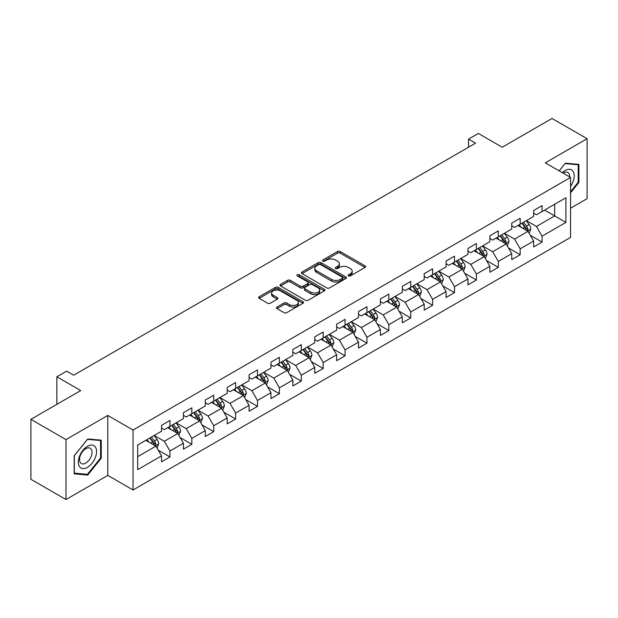<?xml version="1.0" encoding="UTF-8"?>
<svg xmlns="http://www.w3.org/2000/svg" width="618" height="618" viewBox="0 0 618 618"><rect width="100%" height="100%" fill="white"/><g stroke="black" fill="none" stroke-linecap="round" stroke-linejoin="round"><path stroke-width="0.93" d="M348.467 275.891A1.36 0.788 0 0 0 350.398 275.891L365.029 267.439A1.947 1.128 0 0 0 365.601 266.644A1.947 1.128 0 0 0 365.029 265.848L340.24 251.541A1.947 1.128 0 0 0 337.482 251.541L322.851 259.985A1.36 0.788 0 0 0 322.449 260.541A1.36 0.788 0 0 0 322.851 261.097A1.36 0.788 0 0 0 324.782 261.097L326.675 260.008A6.234 3.6 0 0 1 335.489 260.008L337.552 261.198A6.234 3.6 0 0 1 339.375 263.747A6.234 3.6 0 0 1 337.552 266.288L335.659 267.385A1.36 0.788 0 0 0 335.257 267.942A1.36 0.788 0 0 0 335.659 268.498A1.36 0.788 0 0 0 337.59 268.498L339.483 267.401A6.234 3.6 0 0 1 348.297 267.401L350.36 268.598A6.234 3.6 0 0 1 352.19 271.14A6.234 3.6 0 0 1 350.36 273.681L348.467 274.778A1.36 0.788 0 0 0 348.065 275.334A1.36 0.788 0 0 0 348.467 275.891L348.467 274.778M277.019 307.038A1.947 1.128 0 0 0 276.455 307.834A1.947 1.128 0 0 0 277.019 308.629L283.979 312.646A1.947 1.128 0 0 0 286.729 312.646L302.982 303.26A1.947 1.128 0 0 0 303.554 302.472A1.947 1.128 0 0 0 302.982 301.677L278.193 287.362A1.947 1.128 0 0 0 275.435 287.362L259.189 296.74A1.947 1.128 0 0 0 258.618 297.536A1.947 1.128 0 0 0 259.189 298.332L267.586 303.183A1.947 1.128 0 0 0 270.344 303.183L277.297 299.166A1.947 1.128 0 0 0 277.868 298.37A1.947 1.128 0 0 0 277.297 297.575L273.133 295.172A5.207 3.005 0 0 1 271.603 293.048A5.207 3.005 0 0 1 274.825 290.267A5.207 3.005 0 0 1 280.502 290.916L296.818 300.34A5.207 3.005 0 0 1 298.347 302.472A5.207 3.005 0 0 1 295.126 305.246A5.207 3.005 0 0 1 289.448 304.597L286.729 303.029A1.947 1.128 0 0 0 283.979 303.029L277.019 307.038L277.019 308.629M570.545 208.227L587.1 198.664L587.1 138.718L552.021 118.463L502.21 147.223L478.355 133.457L468.537 139.127L475.551 143.175L73.697 375.18L66.682 371.132L56.856 376.802L56.856 404.35M65.979 439.583L65.979 499.537L107.795 475.389L107.795 415.443L65.979 439.583L30.9 419.336L80.711 390.576L56.856 376.802M107.795 415.443L133.048 430.028L570.545 177.443L570.545 237.389L133.048 489.974L133.048 430.028M587.1 138.718L545.285 162.858L570.545 177.443M326.806 287.918A1.947 1.128 0 0 0 329.564 287.918L345.817 278.533A1.947 1.128 0 0 0 346.389 277.737A1.947 1.128 0 0 0 345.817 276.941L321.028 262.635A1.947 1.128 0 0 0 318.27 262.635L302.017 272.013A1.947 1.128 0 0 0 301.445 272.808A1.947 1.128 0 0 0 302.017 273.604L326.806 287.918M297.814 276.184A1.36 0.788 0 0 1 299.197 276.377L299.197 274.755L324.396 289.309A1.947 1.128 0 0 1 324.968 290.105A1.947 1.128 0 0 1 324.396 290.9L308.15 300.278A1.947 1.128 0 0 1 305.392 300.278L280.603 285.972L287.555 281.986L287.555 280.363L280.603 284.38A1.947 1.128 0 0 0 280.031 285.176A1.947 1.128 0 0 0 280.603 285.972L280.603 284.38M287.555 281.986A1.947 1.128 0 0 1 290.313 281.986L290.313 280.363A1.947 1.128 0 0 0 287.555 280.363M290.313 280.363L300.363 286.165A1.947 1.128 0 0 0 303.121 286.165L307.733 283.507A1.947 1.128 0 0 0 308.305 282.712A1.947 1.128 0 0 0 307.733 281.916L297.266 275.867A1.36 0.788 0 0 1 296.872 275.311A1.36 0.788 0 0 1 297.706 274.585A1.36 0.788 0 0 1 299.197 274.755M65.979 499.537L30.9 479.282L30.9 419.336M158.231 450.159L169.95 456.926L169.95 451.009L183.422 443.23L183.422 449.147L191.843 444.288L191.843 438.371L205.307 430.591L205.307 436.509L213.728 431.65L213.728 425.732L227.2 417.953L227.2 423.871L235.62 419.012L235.62 413.094L249.085 405.323L249.085 411.233L257.505 406.374L257.505 400.456L270.978 392.685L270.978 398.595L279.398 393.736L279.398 387.818L292.862 380.047L292.862 385.956L301.283 381.097L301.283 375.188L314.755 367.409L314.755 373.318L323.175 368.459L323.175 362.55L336.64 354.771L336.64 360.68L345.06 355.821L345.06 349.912L358.533 342.133L358.533 348.05L366.953 343.183L366.953 337.274L380.418 329.494L380.418 335.412L388.838 330.545L388.838 324.635L402.31 316.856L402.31 322.774L410.731 317.915L410.731 311.997L424.195 304.218L424.195 310.136L432.615 305.277L432.615 299.359L446.088 291.58L446.088 297.497L454.508 292.638L454.508 286.721L467.973 278.95L467.973 284.859L476.393 280L476.393 274.083L489.865 266.312L489.865 272.221L498.286 267.362L498.286 261.445L511.75 253.674L511.75 259.583L520.171 254.724L520.171 248.807L533.643 241.035L533.643 246.945L542.063 242.086L542.063 236.176L565.91 222.403L565.91 197.775L554.686 204.257L554.686 215.921L565.91 222.403M169.95 456.926L161.53 461.785L161.53 455.868L137.675 469.641L137.675 445.014L161.53 431.24L161.53 425.331L169.95 420.472L169.95 426.381L183.422 418.602L183.422 412.693L191.843 407.834L191.843 413.743L205.307 405.964L205.307 400.055L213.728 395.196L213.728 401.105L227.2 393.334L227.2 387.416L235.62 382.557L235.62 388.467L249.085 380.696L249.085 374.778L257.505 369.919L257.505 375.829L270.978 368.058L270.978 362.14L279.398 357.281L279.398 363.199L292.862 355.42L292.862 349.502L301.283 344.643L301.283 350.56L314.755 342.781L314.755 336.864L323.175 332.005L323.175 337.922L336.64 330.143L336.64 324.226L345.06 319.367L345.06 325.284L358.533 317.505L358.533 311.596L366.953 306.729L366.953 312.646L380.418 304.867L380.418 298.957L388.838 294.091L388.838 300.008L402.31 292.229L402.31 286.319L410.731 281.46L410.731 287.37L424.195 279.591L424.195 273.681L432.615 268.822L432.615 274.732L446.088 266.953L446.088 261.043L454.508 256.184L454.508 262.094L467.973 254.322L467.973 248.405L476.393 243.546L476.393 249.456L489.865 241.684L489.865 235.767L498.286 230.908L498.286 236.818L511.75 229.046L511.75 223.129L520.171 218.27L520.171 224.187L533.643 216.408L533.643 210.491L542.063 205.632L542.063 211.549L565.91 197.775M167.702 427.679L177.806 433.512L164.334 441.291L154.237 435.458M161.53 428.004L164.334 429.626L169.95 426.381M164.334 441.291L169.95 451.009M177.806 433.512L183.422 443.23M189.595 415.041L199.699 420.873L186.227 428.653L176.122 422.82M183.422 415.366L186.227 416.988L191.843 413.743M186.227 428.653L191.843 438.371M199.699 420.873L205.307 430.591M211.48 402.403L221.584 408.235L208.111 416.014L198.015 410.182M205.307 402.727L208.111 404.35L213.728 401.105M208.111 416.014L213.728 425.732M221.584 408.235L227.2 417.953M233.372 389.765L243.477 395.597L230.004 403.376L219.9 397.544M227.2 390.089L230.004 391.712L235.62 388.467M230.004 403.376L235.62 413.094M243.477 395.597L249.085 405.323M255.257 377.127L265.361 382.959L251.889 390.738L241.792 384.906M249.085 377.451L251.889 379.073L257.505 375.829M251.889 390.738L257.505 400.456M265.361 382.959L270.978 392.685M277.15 364.489L287.254 370.321L273.782 378.1L263.677 372.268M270.978 364.813L273.782 366.435L279.398 363.199M273.782 378.1L279.398 387.818M287.254 370.321L292.862 380.047M299.035 351.851L309.139 357.683L295.667 365.462L285.57 359.63M292.862 352.175L295.667 353.797L301.283 350.56M295.667 365.462L301.283 375.188M309.139 357.683L314.755 367.409M320.927 339.212L331.032 345.053L317.559 352.824L307.455 346.992M314.755 339.537L317.559 341.159L323.175 337.922M317.559 352.824L323.175 362.55M331.032 345.053L336.64 354.771M342.812 326.582L352.917 332.414L339.444 340.186L329.348 334.353M336.64 326.907L339.444 328.521L345.06 325.284M339.444 340.186L345.06 349.912M352.917 332.414L358.533 342.133M364.705 313.944L374.809 319.776L361.337 327.548L351.233 321.715M358.533 314.268L361.337 315.883L366.953 312.646M361.337 327.548L366.953 337.274M374.809 319.776L380.418 329.494M386.59 301.306L396.694 307.138L383.222 314.917L373.125 309.077M380.418 301.63L383.222 303.245L388.838 300.008M383.222 314.917L388.838 324.635M396.694 307.138L402.31 316.856M408.483 288.668L418.587 294.5L405.114 302.279L395.01 296.447M402.31 288.992L405.114 290.614L410.731 287.37M405.114 302.279L410.731 311.997M418.587 294.5L424.195 304.218M430.367 276.03L440.472 281.862L426.999 289.641L416.903 283.809M424.195 276.354L426.999 277.976L432.615 274.732M426.999 289.641L432.615 299.359M440.472 281.862L446.088 291.58M452.26 263.392L462.364 269.224L448.892 277.003L438.788 271.171M446.088 263.716L448.892 265.338L454.508 262.094M448.892 277.003L454.508 286.721M462.364 269.224L467.973 278.95M474.145 250.754L484.249 256.586L470.777 264.365L460.68 258.533M467.973 251.078L470.777 252.7L476.393 249.456M470.777 264.365L476.393 274.083M484.249 256.586L489.865 266.312M496.038 238.115L506.142 243.948L492.67 251.727L482.565 245.894M489.865 238.44L492.67 240.062L498.286 236.818M492.67 251.727L498.286 261.445M506.142 243.948L511.75 253.674M517.923 225.477L528.027 231.31L514.555 239.089L504.458 233.256M511.75 225.802L514.555 227.424L520.171 224.187M514.555 239.089L520.171 248.807M528.027 231.31L533.643 241.035M544.582 210.089L554.686 215.921L536.447 226.451L526.343 220.618M533.643 213.164L536.447 214.786L542.063 211.549M536.447 226.451L542.063 236.176M107.795 475.389L133.048 489.974M468.537 139.127L468.537 147.223M137.675 456.679L155.921 446.15L145.817 440.317M155.921 446.15L161.53 455.868M530.344 235.319L542.063 242.086M508.452 247.957L520.171 254.724M486.567 260.595L498.286 267.362M464.674 273.233L476.393 280M442.789 285.871L454.508 292.638M420.897 298.509L432.615 305.277M399.012 311.148L410.731 317.915M377.119 323.786L388.838 330.545M355.234 336.424L366.953 343.183M333.341 349.062L345.06 355.821M311.457 361.7L323.175 368.459M289.564 374.33L301.283 381.097M267.679 386.968L279.398 393.736M245.786 399.607L257.505 406.374M223.901 412.245L235.62 419.012M202.009 424.883L213.728 431.65M180.124 437.521L191.843 444.288M570.545 192.847L578.888 182.457L578.888 164.403L565.354 163.198L559.174 170.877M74.183 473.844L87.725 475.057L101.267 458.216L101.267 440.163L87.725 438.95L74.183 455.79L74.183 473.844M578.193 182.055L578.888 182.457M100.564 457.807L101.267 458.216M86.296 474.23L87.725 475.057M349.015 276.084L350.36 275.304A6.234 3.6 0 0 0 352.19 272.762L352.19 271.14M339.375 263.747L339.375 265.361A6.234 3.6 0 0 1 337.552 267.911L336.207 268.691M365.006 267.455L340.24 253.156A1.947 1.128 0 0 0 337.482 253.156L323.392 261.29M345.786 278.548L321.028 264.249A1.947 1.128 0 0 0 318.27 264.249L302.048 273.619M342.372 278.293A1.36 0.788 0 0 0 342.774 277.737A1.36 0.788 0 0 0 342.372 277.181L320.611 264.62A1.36 0.788 0 0 0 318.687 264.62L316.686 265.771A6.234 3.6 0 0 0 314.863 268.32A6.234 3.6 0 0 0 316.686 270.862L331.565 279.452A6.234 3.6 0 0 0 340.379 279.452L342.372 278.293L342.372 279.915A1.36 0.788 0 0 0 342.774 279.359L342.774 277.737M314.863 268.32L314.863 269.935A6.234 3.6 0 0 0 316.686 272.484L316.686 270.862M342.372 279.915L340.379 281.066A6.234 3.6 0 0 1 331.565 281.066L316.686 272.484M290.313 281.986L300.363 287.787A1.947 1.128 0 0 0 303.121 287.787L307.733 285.122A1.947 1.128 0 0 0 308.305 284.326L308.305 282.712M299.197 276.377L324.373 290.916M310.8 292.19A5.207 3.005 0 0 0 316.478 292.847A5.207 3.005 0 0 0 319.691 290.066A5.207 3.005 0 0 0 318.17 287.934L312.414 284.62A1.947 1.128 0 0 0 309.664 284.62L305.053 287.277A1.947 1.128 0 0 0 304.481 288.073A1.947 1.128 0 0 0 305.053 288.869L310.8 292.19L310.8 293.813A5.207 3.005 0 0 0 316.478 294.462A5.207 3.005 0 0 0 319.691 291.681L319.691 290.066M304.481 288.073L304.481 289.695A1.947 1.128 0 0 0 305.053 290.491L305.053 288.869M310.8 293.813L305.053 290.491M298.347 302.472L298.347 304.087A5.207 3.005 0 0 1 295.126 306.868A5.207 3.005 0 0 1 289.448 306.219L286.729 304.643A1.947 1.128 0 0 0 283.979 304.643L277.049 308.645M271.603 293.048L271.603 294.662A5.207 3.005 0 0 0 273.133 296.794L273.133 295.172M277.273 299.182L273.133 296.794M302.959 303.276L278.193 288.985A1.947 1.128 0 0 0 275.435 288.985L259.212 298.347M529.139 233.233L530.808 229.031A5.261 3.036 -120 0 0 529.132 224.55L526.235 220.688M521.183 227.362L519.213 224.736M527.216 230.846L527.965 229.255A5.261 3.036 -120 0 0 526.459 226.088L523.57 222.225M522.249 222.982L525.462 227.269A2.681 1.545 60 0 1 525.949 228.088L527.965 229.255M521.886 223.198L524.775 227.061A5.261 3.036 60 0 1 526.281 230.22M570.545 186.35A12.901 7.447 120 0 0 572.971 181.792A12.901 7.447 120 0 0 572.168 170.375A12.901 7.447 120 0 0 562.28 172.669M577.32 164.264L578.193 164.767L578.193 182.256L570.545 191.773M559.205 170.892L565.068 163.592L578.193 164.767M569.641 176.926A8.83 5.098 120 0 0 567.826 172.484A8.83 5.098 120 0 0 563.068 173.125M87.447 467.37A12.901 7.447 120 0 0 96.57 451.573A12.901 7.447 120 0 0 87.447 446.312A12.901 7.447 120 0 0 78.324 462.11A12.901 7.447 120 0 0 87.447 467.37M85.786 463.091A8.83 5.098 120 0 0 91.557 455.311A8.83 5.098 120 0 0 90.197 448.235A8.83 5.098 120 0 0 85.786 448.676A8.83 5.098 120 0 0 80.016 456.455A8.83 5.098 120 0 0 81.367 463.531A8.83 5.098 120 0 0 85.786 463.091M74.33 455.667L87.447 439.352L100.564 440.518L100.564 458.015L87.447 474.33L74.33 473.164L74.33 455.667M99.699 440.016L100.564 440.518M507.247 245.871L508.915 241.669A5.261 3.036 -120 0 0 507.239 237.188L504.342 233.318M499.298 240L497.328 237.374M505.323 243.477L506.08 241.893A5.261 3.036 -120 0 0 504.574 238.726L501.677 234.863M500.356 235.62L503.57 239.908A2.681 1.545 60 0 1 504.056 240.726L506.08 241.893M499.993 235.837L502.89 239.699A5.261 3.036 60 0 1 504.396 242.859M485.362 258.509L487.03 254.299A5.261 3.036 -120 0 0 485.354 249.826L482.457 245.956M477.405 252.638L475.435 250.012M483.438 256.115L484.188 254.523A5.261 3.036 -120 0 0 482.681 251.364L479.792 247.501M478.471 248.258L481.685 252.546A2.681 1.545 60 0 1 482.171 253.365L484.188 254.523M478.108 248.467L480.997 252.337A5.261 3.036 60 0 1 482.503 255.497M463.469 271.147L465.138 266.937A5.261 3.036 -120 0 0 463.461 262.465L460.565 258.594M455.52 265.276L453.55 262.65M461.546 268.753L462.303 267.161A5.261 3.036 -120 0 0 460.796 264.002L457.899 260.139M456.578 260.896L459.792 265.184A2.681 1.545 60 0 1 460.279 265.995L462.303 267.161M456.215 261.105L459.112 264.975A5.261 3.036 60 0 1 460.619 268.135M441.584 283.786L443.253 279.575A5.261 3.036 -120 0 0 441.576 275.103L438.68 271.232M433.627 277.907L431.658 275.28M439.661 281.391L440.41 279.799A5.261 3.036 -120 0 0 438.904 276.64L436.014 272.77M434.693 273.535L437.907 277.822A2.681 1.545 60 0 1 438.394 278.633L440.41 279.799M434.33 273.743L437.22 277.613A5.261 3.036 60 0 1 438.726 280.773M419.692 296.416L421.36 292.214A5.261 3.036 -120 0 0 419.684 287.741L416.787 283.871M411.743 290.545L409.773 287.918M417.768 294.029L418.525 292.438A5.261 3.036 -120 0 0 417.019 289.278L414.122 285.408M412.801 286.173L416.014 290.46A2.681 1.545 60 0 1 416.501 291.271L418.525 292.438M412.438 286.381L415.335 290.251A5.261 3.036 60 0 1 416.841 293.411M397.807 309.054L399.475 304.852A5.261 3.036 -120 0 0 397.799 300.371L394.902 296.509M389.85 303.183L387.88 300.557M395.883 306.667L396.632 305.076A5.261 3.036 -120 0 0 395.126 301.916L392.237 298.046M390.916 298.811L394.129 303.098A2.681 1.545 60 0 1 394.616 303.909L396.632 305.076M390.553 299.019L393.442 302.89A5.261 3.036 60 0 1 394.948 306.049M375.914 321.692L377.583 317.49A5.261 3.036 -120 0 0 375.906 313.009L373.009 309.147M367.965 315.821L365.995 313.195M373.99 319.305L374.747 317.714A5.261 3.036 -120 0 0 373.241 314.554L370.344 310.684M369.023 311.449L372.237 315.736A2.681 1.545 60 0 1 372.724 316.547L374.747 317.714M368.66 311.657L371.557 315.52A5.261 3.036 60 0 1 373.063 318.687M354.029 334.33L355.698 330.128A5.261 3.036 -120 0 0 354.021 325.647L351.124 321.785M346.072 328.459L344.102 325.833M352.106 331.943L352.855 330.352A5.261 3.036 -120 0 0 351.348 327.185L348.459 323.322M347.138 324.079L350.352 328.374A2.681 1.545 60 0 1 350.839 329.185L352.855 330.352M346.775 324.296L349.664 328.158A5.261 3.036 60 0 1 351.171 331.325M332.136 346.968L333.805 342.766A5.261 3.036 -120 0 0 332.129 338.285L329.232 334.423M324.187 341.097L322.217 338.471M330.213 344.581L330.97 342.99A5.261 3.036 -120 0 0 329.464 339.823L326.567 335.96M325.246 336.717L328.459 341.012A2.681 1.545 60 0 1 328.946 341.824L330.97 342.99M324.883 336.934L327.779 340.796A5.261 3.036 60 0 1 329.286 343.963M310.251 359.606L311.92 355.404A5.261 3.036 -120 0 0 310.236 350.924L307.347 347.061M302.295 353.735L300.325 351.109M308.328 357.219L309.077 355.628A5.261 3.036 -120 0 0 307.571 352.461L304.682 348.598M303.361 349.355L306.574 353.643A2.681 1.545 60 0 1 307.061 354.462L309.077 355.628M302.998 349.572L305.887 353.434A5.261 3.036 60 0 1 307.393 356.601M288.359 372.245L290.027 368.042A5.261 3.036 -120 0 0 288.351 363.562L285.454 359.699M280.41 366.374L278.44 363.747M286.435 369.858L287.192 368.266A5.261 3.036 -120 0 0 285.686 365.099L282.789 361.236M281.468 361.993L284.682 366.281A2.681 1.545 60 0 1 285.168 367.1L287.192 368.266M281.105 362.21L284.002 366.072A5.261 3.036 60 0 1 285.508 369.232M266.474 384.883L268.142 380.68A5.261 3.036 -120 0 0 266.458 376.2L263.569 372.33M258.517 379.012L256.547 376.385M264.55 382.488L265.3 380.904A5.261 3.036 -120 0 0 263.793 377.737L260.896 373.875M259.583 374.632L262.797 378.919A2.681 1.545 60 0 1 263.283 379.738L265.3 380.904M259.22 374.848L262.109 378.71A5.261 3.036 60 0 1 263.616 381.87M244.581 397.521L246.25 393.311A5.261 3.036 -120 0 0 244.573 388.838L241.677 384.968M236.632 391.65L234.662 389.023M242.658 395.126L243.415 393.535A5.261 3.036 -120 0 0 241.908 390.375L239.011 386.513M237.691 387.27L240.904 391.557A2.681 1.545 60 0 1 241.391 392.376L243.415 393.535M237.327 387.478L240.224 391.349A5.261 3.036 60 0 1 241.731 394.508M222.696 410.159L224.365 405.949A5.261 3.036 -120 0 0 222.681 401.476L219.792 397.606M214.74 404.288L212.77 401.661M220.773 407.764L221.522 406.173A5.261 3.036 -120 0 0 220.016 403.013L217.119 399.143M215.806 399.908L219.019 404.195A2.681 1.545 60 0 1 219.506 405.006L221.522 406.173M215.443 400.116L218.332 403.987A5.261 3.036 60 0 1 219.838 407.146M200.804 422.797L202.472 418.587A5.261 3.036 -120 0 0 200.796 414.114L197.899 410.244M192.855 416.918L190.885 414.292M198.88 420.402L199.637 418.811A5.261 3.036 -120 0 0 198.131 415.651L195.234 411.781M193.913 412.546L197.127 416.833A2.681 1.545 60 0 1 197.613 417.644L199.637 418.811M193.55 412.754L196.447 416.625A5.261 3.036 60 0 1 197.953 419.784M178.919 435.427L180.587 431.225A5.261 3.036 -120 0 0 178.903 426.744L176.014 422.882M170.962 429.556L168.992 426.93M176.995 433.04L177.745 431.449A5.261 3.036 -120 0 0 176.238 428.289L173.341 424.419M172.028 425.184L175.242 429.471A2.681 1.545 60 0 1 175.728 430.282L177.745 431.449M171.665 425.393L174.554 429.263A5.261 3.036 60 0 1 176.06 432.422M157.026 448.065L158.695 443.863A5.261 3.036 -120 0 0 157.018 439.383L154.121 435.52M149.077 442.194L147.107 439.568M155.103 445.678L155.86 444.087A5.261 3.036 -120 0 0 154.353 440.928L151.456 437.057M150.135 437.822L153.349 442.109A2.681 1.545 60 0 1 153.836 442.921L155.86 444.087M149.772 438.031L152.669 441.893A5.261 3.036 60 0 1 154.176 445.06M350.36 275.304L350.36 273.681M335.659 268.498L335.659 267.385M337.552 267.911L337.552 266.288M322.851 261.097L322.851 259.985M337.482 253.156L337.482 251.541M340.24 253.156L340.24 251.541M365.029 267.439L365.029 265.848M302.017 273.604L302.017 272.013M318.27 264.249L318.27 262.635M321.028 264.249L321.028 262.635M345.817 278.533L345.817 276.941M331.565 281.066L331.565 279.452M340.379 281.066L340.379 279.452M300.363 287.787L300.363 286.165M303.121 287.787L303.121 286.165M307.733 285.122L307.733 283.507M324.396 290.9L324.396 289.309M283.979 304.643L283.979 303.029M286.729 304.643L286.729 303.029M289.448 306.219L289.448 304.597M277.297 299.166L277.297 297.575M259.189 298.332L259.189 296.74M275.435 288.985L275.435 287.362M278.193 288.985L278.193 287.362M302.982 303.26L302.982 301.677M527.509 231.016L530.769 229.131M526.459 226.088L529.132 224.55M522.72 228.251L524.775 227.061M505.617 243.646L508.884 241.769M504.574 238.726L507.239 237.188M500.835 240.889L502.89 239.699M483.732 256.285L486.992 254.407M482.681 251.364L485.354 249.826M478.942 253.527L480.997 252.337M461.839 268.923L465.107 267.038M460.796 264.002L463.461 262.465M457.057 266.157L459.112 264.975M439.954 281.561L443.214 279.676M438.904 276.64L441.576 275.103M435.165 278.795L437.22 277.613M418.062 294.199L421.329 292.314M417.019 289.278L419.684 287.741M413.28 291.433L415.335 290.251M396.177 306.837L399.437 304.952M395.126 301.916L397.799 300.371M391.387 304.071L393.442 302.89M374.284 319.475L377.552 317.59M373.241 314.554L375.906 313.009M369.502 316.71L371.557 315.52M352.399 332.113L355.659 330.228M351.348 327.185L354.021 325.647M347.61 329.348L349.664 328.158M330.506 344.751L333.774 342.866M329.464 339.823L332.129 338.285M325.725 341.986L327.779 340.796M308.621 357.389L311.881 355.504M307.571 352.461L310.236 350.924M303.832 354.624L305.887 353.434M286.729 370.027L289.996 368.143M285.686 365.099L288.351 363.562M281.947 367.262L284.002 366.072M264.844 382.658L268.104 380.781M263.793 377.737L266.458 376.2M260.054 379.9L262.109 378.71M242.951 395.296L246.219 393.419M241.908 390.375L244.573 388.838M238.169 392.538L240.224 391.349M221.066 407.934L224.326 406.049M220.016 403.013L222.681 401.476M216.277 405.169L218.332 403.987M199.174 420.572L202.441 418.687M198.131 415.651L200.796 414.114M194.392 417.807L196.447 416.625M177.289 433.21L180.549 431.325M176.238 428.289L178.903 426.744M172.499 430.445L174.554 429.263M155.396 445.848L158.664 443.963M154.353 440.928L157.018 439.383M150.614 443.083L152.669 441.893"/></g></svg>
